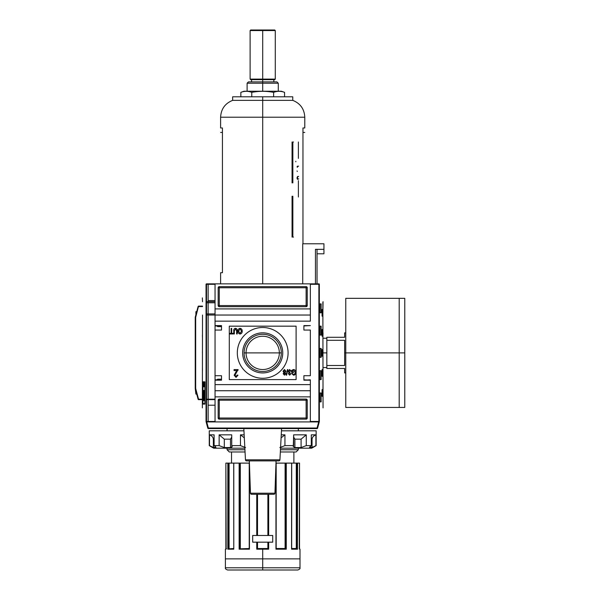 <?xml version="1.0" encoding="UTF-8"?>
<svg xmlns="http://www.w3.org/2000/svg" width="600" height="600" viewBox="0 0 600 600"><rect width="100%" height="100%" fill="white"/><g stroke="black" fill="none" stroke-linecap="round" stroke-linejoin="round"><path stroke-width="0.9" d="M215.048 379.83L221.505 379.83L215.048 379.83L215.048 375.712L215.048 380.168L215.048 375.712L221.505 375.712L221.505 380.168L221.505 375.712L215.048 375.712L215.048 390.743L310.358 390.743L310.358 379.83L303.9 380.168L310.358 380.168L310.358 421.92L318.683 421.92L317.048 428.595A0.555 0.555 0 0 0 317.58 428.183L319.26 421.92L317.58 428.183A0.555 0.555 0 0 1 317.048 428.595A0.555 0.555 0 0 0 317.58 428.183A0.555 0.555 0 0 1 317.048 428.595A0.555 0.555 0 0 0 317.58 428.183L317.048 428.04L318.683 421.92L319.26 421.92L215.048 421.92L215.048 384.615L310.358 384.615L215.048 384.615L215.048 380.168L221.505 380.168L215.048 380.168L221.505 379.83L215.048 379.83L215.048 321.157L310.358 321.157L310.358 315.03L215.048 315.03L215.048 283.853L310.358 283.853L206.475 283.853L215.048 283.853L215.048 308.91L310.358 308.91L310.358 321.157L215.048 321.157L215.048 315.03L206.52 315.03L215.048 315.03L215.048 308.91L310.358 308.91L310.358 283.853L318.93 283.853L310.358 283.853L310.358 315.03M221.505 325.942L215.048 325.942L221.505 325.942M303.9 325.605L310.358 325.605L303.9 325.605L310.358 325.605L303.9 325.942L303.9 330.06L310.358 330.06L310.358 375.712L310.358 330.06L303.9 330.06L303.9 325.605M317.925 283.853L319.327 284.1L318.885 284.303L318.885 421.47L310.358 421.47L319.327 421.673L318.885 421.47L319.222 283.965L319.358 421.59C324.27 403.335 324.27 403.335 319.358 421.59L319.327 284.1L317.925 283.853M323.048 407.888L322.86 302.475M208.147 315.03L208.147 421.47L208.147 405.217L215.048 405.217L208.147 405.217L208.147 284.303L208.147 300.555L215.048 300.555L208.147 300.555L208.147 399.653M208.147 283.853L206.077 284.1L206.048 421.59C201.127 403.335 201.127 403.335 206.048 421.59L206.52 421.47L206.52 284.303L215.048 284.303L206.077 284.1L206.52 284.303L206.475 421.92L206.077 421.673L206.048 284.183C201.127 302.438 201.127 302.438 206.048 284.183L206.048 284.183M204.555 400.627L204.368 396.45L203.82 396.45L203.82 400.627L203.43 400.627L203.077 390.368L203.37 398.978L203.67 390.368L203.82 395.123L204.368 395.123L204.555 390.368L204.555 400.627L204.368 396.45L203.82 396.45L203.82 400.627L203.43 400.627L203.077 390.368L203.37 398.978L203.67 390.368L203.82 395.123L204.368 395.123L204.555 390.368L204.548 400.627M262.702 570L262.702 567.773L300 567.773C300.322 568.62 299.58 569.362 297.772 570L227.632 570C225.817 569.362 225.075 568.62 225.405 567.773L262.702 567.773L225.405 567.773L262.702 567.773L262.702 558.862L225.405 558.862L262.702 558.862L262.702 549.18L256.748 549.18L256.748 542.168L252.683 542.168L256.748 542.168L256.748 549.18L268.657 549.18L267.885 548.513L268.267 548.842L268.267 542.168L268.267 548.842L267.885 542.168L267.885 548.513L268.657 549.18L262.702 549.18M252.683 535.485L252.683 542.168L272.722 542.168L272.722 535.485L252.683 535.485L252.683 542.168L252.683 535.485L256.748 535.485L252.683 535.485L252.683 542.168L272.722 542.168L272.722 535.485L272.722 542.168L268.657 542.168L272.722 542.168L272.722 535.485L252.683 535.485M233.79 549.18L233.79 463.11L239.632 463.11L233.715 463.11L233.79 549.18L227.835 549.18L227.835 463.11L228.315 463.11L225.877 463.11L227.835 463.11L227.835 549.18L233.737 549.067M297.405 548.955L297.562 463.11L297.09 463.11L299.528 463.11L297.562 463.11L297.3 548.888M296.618 463.11L296.31 548.513L296.737 548.842L296.31 548.513L296.618 463.11L285.765 463.11L297.09 463.11L296.955 548.513L291.69 548.513L296.168 548.513M275.955 549.18L286.267 549.18L286.267 463.11L286.267 549.18L275.955 549.18L275.955 463.957L276.165 548.888M268.605 549.127L268.657 542.168L268.657 549.18M257.138 494.287L257.138 535.485L257.138 494.287M268.267 535.485L268.267 494.287L268.267 535.485M257.138 542.168L257.138 548.842L268.275 548.842L257.13 548.842L257.138 542.168M285.765 463.11L285.308 463.11L285.593 548.842L285.765 463.11M285.195 548.625L276.173 548.513L285.097 548.513L285.097 463.11L275.985 463.11L285.308 463.11L285.308 548.722M249.255 548.842L239.138 549.18L249.442 549.173L249.45 463.957L249.45 549.18L249.42 463.11L234.353 463.11L249.42 463.11M240.308 548.513L240.308 463.11L249.233 463.11L240.097 463.11L240.308 548.513L239.835 548.842L249.233 548.513L239.835 548.842M240.097 463.11L239.632 463.11L239.805 548.842L240.097 463.11L240.097 548.722M229.035 548.625L229.095 463.11L233.715 463.11L228.788 463.11L229.095 548.513L228.66 548.842L233.715 548.513L228.75 548.835M228.788 463.11L228.315 463.11L228.615 548.842L228.788 463.11L228.788 548.82M225.877 548.842L225.877 463.11L226.155 548.842L225.405 549.18L226.545 548.842M296.1 451.98L280.343 451.98L296.1 451.98L298.327 449.752L296.1 451.98L298.327 449.752L298.327 448.192L298.327 449.752L280.462 449.752L298.327 449.752M245.055 451.98L229.298 451.98L245.055 451.98M227.07 449.752L227.07 448.192L227.07 449.752L244.942 449.752L227.07 449.752L229.298 451.98M227.07 430.822L227.07 428.595L227.07 430.822M298.327 428.595L298.327 430.822L298.327 428.595M276.127 548.842L275.985 463.11M276.173 548.842L285.795 548.842L276.173 548.842L276.173 463.11M291.69 548.842L297.135 548.842L291.69 548.842M299.528 548.842L300 549.18L299.243 548.842L299.52 463.11L299.528 549.127M291.615 549.18L297.562 549.18L291.562 548.842L291.615 463.11L291.623 548.857M299.243 548.842L299.52 463.11M344.647 352.89L344.647 365.483L326.835 365.483L326.835 337.298L326.835 340.29L344.647 340.29L344.647 365.483L326.835 365.483L326.835 368.475L326.835 340.29L344.647 340.29L344.647 352.89L345.757 352.89L345.757 298.327L404.768 298.327L404.768 352.89L399.202 352.89L399.202 407.445L399.202 352.89L345.757 352.89L345.757 406.478L345.757 372.93L344.647 372.93L344.647 368.475C344.647 374.355 344.647 374.355 344.647 368.475L326.835 368.475L344.647 368.475M404.768 405.217L404.768 352.89L404.768 407.445L345.757 407.445L345.757 299.295L345.757 332.843L344.647 332.843L344.647 337.298L326.835 337.298L344.647 337.298C344.647 331.418 344.647 331.418 344.647 337.298M311.692 448.192L280.545 448.192L311.692 448.192L316.147 445.62L316.147 430.822L281.452 430.822L316.147 430.822L316.147 445.62L311.692 448.192M244.86 448.192L213.712 448.192L209.257 445.62L209.257 430.822L243.945 430.822L209.257 430.822L209.257 445.62L213.712 448.192L244.86 448.192M309.78 447.548L309.78 446.903L309.78 447.548L313.462 446.955L312.045 447.548L312.045 439.147C312.278 437.205 313.567 435.772 315.907 434.835L311.295 434.835L315.907 434.835L315.907 445.62L312.045 447.548L312.045 439.147C312.278 437.205 313.567 435.772 315.907 434.835L315.907 445.62L312.045 447.548L309.51 447.382L311.295 445.62L311.295 434.835L311.295 445.62L306.263 445.62L311.295 445.62L309.51 447.382M306.263 445.62L301.095 447.548L294.892 447.548L293.303 446.565L293.663 434.835L293.663 445.62L284.94 445.62L293.663 445.62L293.303 446.565L294.892 447.548L301.095 447.548L301.095 439.147L306.263 434.835L293.663 434.835L306.263 434.835L306.263 445.62L301.095 447.548L301.095 439.147L294.892 439.147L293.663 437.077L294.892 439.147L294.892 447.548L294.892 439.147L301.095 439.147L306.263 434.835L306.263 445.62M284.94 445.62L279.855 447.548L284.94 445.62L284.94 434.835L281.243 434.835L284.94 434.835L284.94 445.62M245.55 447.548L240.458 445.62L231.735 445.62L240.458 445.62L240.458 434.835L240.458 445.62L245.55 447.548M231.735 445.62L232.103 446.565L230.505 447.548L224.31 447.548L219.142 445.62L214.103 445.62L219.142 445.62L219.142 434.835L219.142 445.62L224.31 447.548L230.505 447.548L230.505 439.147L231.735 437.062L230.505 439.147L224.31 439.147L219.142 434.835L231.735 434.835L219.142 434.835L224.31 439.147L224.31 447.548L224.31 439.147L230.505 439.147L230.505 447.548C232.087 447.405 232.5 446.76 231.735 445.62L231.735 434.835L231.735 445.62M215.625 447.548C216.188 447.405 215.685 446.76 214.103 445.62L214.103 434.835L209.498 434.835L214.103 434.835L214.103 445.62C215.685 446.76 216.188 447.405 215.625 447.548L213.36 447.548L209.498 445.62L209.498 434.835L209.498 445.62L213.36 447.548L211.935 446.955L215.625 447.548L215.625 446.903L215.888 447.382M244.155 434.835L240.458 434.835L244.155 434.835M213.36 439.147C213.127 437.205 211.837 435.772 209.498 434.835C211.837 435.772 213.127 437.205 213.36 439.147L213.36 447.548L213.36 439.147L214.103 439.147L213.36 439.147M244.312 437.842L240.458 434.835L244.312 437.842M281.085 437.842L284.94 434.835L281.085 437.842M317.032 253.792L323.94 253.792L323.94 249.337L323.94 253.792L317.032 253.792M304.785 132.435L302.962 132.435C305.385 132.435 305.385 132.435 302.962 132.435M220.612 132.435L222.435 132.435C220.02 132.435 220.02 132.435 222.435 132.435M250.118 30.555L250.68 30L274.725 30L275.28 30.555L250.118 30.555L250.118 79.102L275.28 79.102L275.28 30.555M275.28 79.102L274.725 79.657L250.68 79.657L250.118 79.102M279.345 352.89A16.643 16.643 0 0 1 262.702 369.532A16.643 16.643 0 0 1 246.053 352.89A16.643 16.643 0 0 1 262.702 336.24A16.643 16.643 0 0 1 279.345 352.89L281.31 352.89A18.607 18.607 0 0 1 262.702 371.498A18.607 18.607 0 0 1 244.095 352.89A18.607 18.607 0 0 1 262.702 334.282A18.607 18.607 0 0 1 281.31 352.89A18.607 18.607 0 0 1 262.702 371.498A18.607 18.607 0 0 1 244.095 352.89L246.053 352.89A16.643 16.643 0 0 0 262.702 369.532A16.643 16.643 0 0 0 279.345 352.89L246.053 352.89A16.643 16.643 0 0 1 262.702 336.24A16.643 16.643 0 0 1 279.345 352.89M242.663 352.89A20.04 20.04 0 0 0 262.702 372.93A20.04 20.04 0 0 0 282.743 352.89A20.04 20.04 0 0 0 262.702 332.843A20.04 20.04 0 0 0 242.663 352.89A20.04 20.04 0 0 1 262.702 332.843A20.04 20.04 0 0 1 282.743 352.89A20.04 20.04 0 0 1 262.702 372.93A20.04 20.04 0 0 1 242.663 352.89M237.315 352.89A25.388 25.388 0 0 1 262.702 327.502A25.388 25.388 0 0 1 288.09 352.89A25.388 25.388 0 0 1 262.702 378.27A25.388 25.388 0 0 1 237.315 352.89A25.388 25.388 0 0 1 262.702 327.502A25.388 25.388 0 0 1 288.09 352.89A25.388 25.388 0 0 1 262.702 378.27A25.388 25.388 0 0 1 237.315 352.89M235.522 329.032L234.337 330.795L234.337 333.96L233.767 333.96L233.767 330.757C233.618 329.355 234.188 328.545 235.47 328.32C236.775 328.522 237.345 329.332 237.195 330.757L237.195 333.96L236.625 333.96L236.625 330.795L235.522 329.032L236.625 330.795L236.625 333.96L237.195 333.96L237.195 330.757C237.345 329.332 236.775 328.522 235.47 328.32C234.188 328.545 233.618 329.355 233.767 330.757L233.767 333.96L234.337 333.96L234.337 330.795L235.522 329.032M235.853 372.03L237.03 370.59L234.083 370.59L234.083 369.585L238.08 369.585L234.983 375.218L236.055 376.485L237.18 375.082L237.975 375.18L236.04 377.385L234.18 375.233L235.853 372.03L234.18 375.233L236.04 377.385L237.975 375.18L237.18 375.082L236.055 376.485L234.983 375.218L238.08 369.585L234.083 369.585L234.083 370.59L237.03 370.59L234.18 375.233L236.04 377.385L237.975 375.18L237.18 375.082M286.155 375.157L287.445 369.585L287.888 369.585L286.605 375.157L286.155 375.157L286.605 375.157L287.888 369.585L287.445 369.585L286.155 375.157L287.445 369.585L287.888 369.585L286.605 375.157L286.155 375.157M292.245 370.748L292.245 371.798L293.528 371.798L293.528 372.442L291.668 372.442L291.668 370.38L293.528 369.517C295.08 369.757 295.837 370.702 295.808 372.345C295.86 374.002 295.11 374.97 293.572 375.225L291.735 373.582L292.26 373.403L293.58 374.58L295.065 373.485L295.237 372.375L293.572 370.155L292.245 370.748L293.572 370.155L295.237 372.375L295.065 373.485L293.58 374.58L292.26 373.403L291.735 373.582L293.572 375.225C295.11 374.97 295.86 374.002 295.808 372.345C295.837 370.702 295.08 369.757 293.528 369.517L291.668 370.38L291.668 372.442L293.528 372.442L293.528 371.798L292.245 371.798L292.245 370.748M288.173 371.265L289.642 369.517L291.03 371.085L290.46 371.16L289.62 370.155L288.743 371.265L289.95 372.225L288.96 373.718L289.635 374.513L290.955 373.725L289.657 375.157L288.39 373.74L288.99 372.638L288.173 371.265L288.99 372.638L288.39 373.74L289.657 375.157L290.955 373.725L289.635 374.513L288.96 373.718L289.95 372.225L288.743 371.265L289.62 370.155L290.46 371.16L291.03 371.085L289.642 369.517L288.173 371.265L289.642 369.517L291.03 371.085L290.46 371.16M283.035 371.205L284.46 369.517L285.892 371.228L285.067 372.638L285.75 373.748L284.468 375.157L283.178 373.733L283.837 372.638L283.035 371.205L284.46 369.517L283.035 371.205L283.837 372.638L283.178 373.733L284.468 375.157L285.75 373.748L285.067 372.638L285.892 371.228L284.46 369.517L285.892 371.228M237.975 331.17C237.923 329.58 238.62 328.635 240.083 328.32C241.515 328.62 242.22 329.55 242.19 331.103C242.272 332.73 241.567 333.705 240.083 334.028C238.62 333.712 237.915 332.76 237.975 331.17C237.915 332.76 238.62 333.712 240.083 334.028C241.567 333.705 242.272 332.73 242.19 331.103C242.22 329.55 241.515 328.62 240.083 328.32C238.62 328.635 237.923 329.58 237.975 331.17C237.923 329.58 238.62 328.635 240.083 328.32C241.515 328.62 242.22 329.55 242.19 331.103C242.272 332.73 241.567 333.705 240.083 334.028C238.62 333.712 237.915 332.76 237.975 331.17M231.127 333.315L231.127 328.395L231.697 328.395L231.697 333.315L233.123 333.315L233.123 333.96L229.695 333.96L229.695 333.315L231.127 333.315L229.695 333.315L229.695 333.96L233.123 333.96L233.123 333.315L231.697 333.315L231.697 328.395L231.127 328.395L231.127 333.315M215.048 375.712L215.048 330.06L221.505 330.06L221.505 325.605L221.505 330.06L215.048 330.06L215.048 315.03M215.048 330.06L215.048 325.605L221.505 325.605L215.048 325.605L215.048 330.06L215.048 325.942M303.9 375.712L310.358 375.712L303.9 375.712L303.9 380.168L303.9 375.712M310.358 421.92L310.358 396.862L215.048 396.862L215.048 421.92L206.138 421.92L206.715 421.92L208.358 428.04L207.817 428.183L206.138 421.92L207.817 428.183L208.358 428.04L206.715 421.92L310.358 421.92M307.237 287.752L307.237 305.565L307.237 287.752A1.11 1.11 0 0 0 306.12 286.642L219.278 286.642L306.12 286.642L306.12 305.565L219.278 305.565L219.278 287.752L307.237 287.752A1.11 1.11 0 0 0 306.12 286.642A1.11 1.11 0 0 1 307.237 287.752L306.12 287.752L306.12 286.642M219.278 286.642L219.278 287.752L219.278 286.642A1.11 1.11 0 0 0 218.167 287.752L218.167 305.565L218.167 287.752A1.11 1.11 0 0 1 219.278 286.642A1.11 1.11 0 0 0 218.167 287.752L219.278 287.752L218.167 287.752M218.167 305.565L219.278 305.565L218.167 305.565A1.11 1.11 0 0 0 219.278 306.683L306.12 306.683L219.278 306.683A1.11 1.11 0 0 1 218.167 305.565A1.11 1.11 0 0 0 219.278 306.683L219.278 305.565L219.278 306.683M306.12 306.683A1.11 1.11 0 0 0 307.237 305.565L306.12 305.565L306.12 306.683A1.11 1.11 0 0 0 307.237 305.565A1.11 1.11 0 0 1 306.12 306.683L306.12 305.565L307.237 305.565M218.167 418.02L218.167 400.207L218.167 418.02A1.11 1.11 0 0 0 219.278 419.138L306.12 419.138L219.278 419.138L219.278 418.02L306.12 418.02L306.12 400.207L219.278 400.207L219.278 418.02L218.167 418.02A1.11 1.11 0 0 0 219.278 419.138A1.11 1.11 0 0 1 218.167 418.02L219.278 418.02L219.278 419.138M306.12 419.138L306.12 418.02L306.12 419.138A1.11 1.11 0 0 0 307.237 418.02L307.237 400.207L307.237 418.02A1.11 1.11 0 0 1 306.12 419.138A1.11 1.11 0 0 0 307.237 418.02L306.12 418.02L307.237 418.02M307.237 400.207L306.12 400.207L307.237 400.207A1.11 1.11 0 0 0 306.12 399.09L219.278 399.09L306.12 399.09A1.11 1.11 0 0 1 307.237 400.207A1.11 1.11 0 0 0 306.12 399.09L306.12 400.207L306.12 399.09M219.278 399.09A1.11 1.11 0 0 0 218.167 400.207L219.278 400.207L219.278 399.09A1.11 1.11 0 0 0 218.167 400.207A1.11 1.11 0 0 1 219.278 399.09L219.278 400.207L218.167 400.207M206.52 301.673L215.048 301.673L206.52 301.673M284.46 374.513L285.173 373.748L284.46 372.945L283.748 373.718L284.46 374.513L283.748 373.718L284.46 372.945L285.173 373.748L284.46 374.513M284.475 372.3L285.322 371.243L284.46 370.155L283.605 371.22L284.475 372.3L283.605 371.22L284.46 370.155L285.322 371.243L284.475 372.3M240.075 333.39L241.62 331.095L240.09 328.965L238.553 331.17L240.075 333.39L238.553 331.17L240.09 328.965L241.62 331.095L240.075 333.39M319.358 284.183C324.27 302.438 324.27 302.438 319.358 284.183L319.358 284.183M323.017 332.843L322.928 337.298L323.017 332.843M323.017 386.287L322.928 390.743L323.017 386.287M323.017 368.475L322.928 372.93L323.017 368.475M322.507 309.465L322.507 316.147L322.065 316.147L322.065 309.465L322.507 309.465L322.507 316.147L322.065 316.147L322.507 316.147L322.065 316.147L322.065 309.465L322.507 309.465M322.507 329.505L322.507 336.188L322.065 336.188L322.065 329.505L322.507 329.505L322.507 336.188L322.065 336.188L322.507 336.188L322.065 336.188L322.065 329.505L322.507 329.505M322.507 389.632L322.507 396.308L322.065 396.308L322.065 389.632L322.507 389.632L322.507 396.308L322.065 396.308L322.507 396.308L322.065 396.308L322.065 389.632L322.507 389.632M322.507 369.585L322.507 376.267L322.065 376.267L322.065 369.585L322.507 369.585L322.507 376.267L322.065 376.267L322.507 376.267L322.065 376.267L322.065 369.585L322.507 369.585M321.142 303.9L321.142 312.803L320.062 312.803L320.062 303.9L321.142 303.9L321.142 312.803L320.062 312.803L320.062 303.9L321.142 303.9M321.142 326.168L321.142 335.07L320.062 335.07L320.062 326.168L321.142 326.168L321.142 335.07L320.062 335.07L320.062 326.168L321.142 326.168M321.142 392.97L321.142 401.88L320.062 401.88L320.062 392.97L321.142 392.97L321.142 401.88L320.062 401.88L320.062 392.97L321.142 392.97M321.142 370.702L321.142 379.605L320.062 379.605L320.062 370.702L321.142 370.702L321.142 379.605L320.062 379.605L320.062 370.702L321.142 370.702M323.017 350.663L322.928 355.11L323.017 350.663M322.507 349.545L322.507 356.228L322.065 356.228L322.065 349.545L322.507 349.545L322.507 356.228L322.065 356.228L322.507 356.228L322.065 356.228L322.065 349.545L322.507 349.545M321.142 348.435L321.142 357.337L320.062 357.337L320.062 348.435L321.142 348.435L321.142 357.337L320.062 357.337L320.062 348.435L321.142 348.435M323.048 301.673L322.86 314.16M303.9 379.83L310.358 380.168L303.9 379.83M204.84 403.605L202.92 403.605L202.92 382.335L204.84 382.335L204.84 403.605L204.84 382.335L202.92 382.335L202.92 403.605L204.84 403.605M203.4 383.183L203.205 386.812L203.4 383.183M203.94 384.832L203.76 386.812L203.94 384.832M204.675 384.885L204.413 383.183L204.413 386.812L204.413 383.183L204.675 384.885M204.368 383.183L204.173 386.812L204.368 383.183M203.655 386.01L203.46 383.183L203.655 386.01M203.04 384.428L203.017 383.955M202.89 381.832L204.907 381.832L204.907 404.1L202.89 404.1L202.89 381.832L204.907 381.832L204.907 404.1L202.89 404.1L202.89 381.832M202.447 335.07L202.447 337.298L202.403 335.07M202.447 385.178L202.447 387.405L202.403 385.178M202.447 368.475L202.447 370.702L202.403 368.475M203.34 395.588L203.34 393.952L203.34 395.588M202.447 351.772L202.447 354L202.403 351.772M202.358 407.888L202.507 315.03M202.515 301.733L202.358 297.885M204.038 395.123L204.038 396.45L204.038 395.123M204.007 381.832L204.007 382.335L204.007 381.832M204.007 395.123L204.007 396.45L204.007 395.123M204.007 403.605L204.007 404.1L204.007 403.605M204.233 395.123L204.202 396.45L204.233 395.123M204.315 396.48L204.368 393.84M204.397 395.625L203.67 395.625L204.487 395.572L203.67 395.572L204.487 395.572L204.36 393.795M204.218 385.748L204.135 384.697L204.218 385.748M203.153 386.393L203.055 385.215L203.123 386.393M317.048 428.595L208.358 428.595A0.555 0.555 0 0 1 207.817 428.183A0.555 0.555 0 0 0 208.358 428.595L208.358 428.04L208.358 428.595L317.048 428.595A0.555 0.555 0 0 0 317.58 428.183L208.358 428.04L317.048 428.04L317.048 428.595M245.468 459.832A1.11 1.11 0 0 0 246.577 460.89L278.82 460.89L246.577 460.89A1.11 1.11 0 0 1 245.468 459.832L243.833 428.595L245.468 459.832L279.93 459.832A1.11 1.11 0 0 1 278.82 460.89A1.11 1.11 0 0 0 279.93 459.832L281.572 428.595L279.93 459.832L245.468 459.832M250.47 493.215L249.337 460.89L250.47 493.215A1.11 1.11 0 0 0 251.58 494.287L273.817 494.287L251.58 494.287A1.11 1.11 0 0 1 250.47 493.215L274.935 493.215L276.06 460.89L274.935 493.215A1.11 1.11 0 0 1 273.817 494.287A1.11 1.11 0 0 0 274.935 493.215L250.47 493.215M315.45 249.337L315.45 283.853L315.45 249.337L323.94 249.337L323.94 243.772L323.94 249.337L315.45 249.337C317.55 249.337 317.55 249.337 315.45 249.337M302.722 243.772L302.722 283.853L302.722 243.772L323.94 243.772L302.722 243.772M288.308 96.802L262.702 96.802L262.702 100.365L292.763 100.365L292.763 96.802L232.642 96.802L232.642 100.365C225.053 103.425 221.04 109.042 220.612 117.218L220.612 127.98L222.435 127.98L222.435 272.722L220.612 272.722L220.612 283.853M302.962 127.98L302.962 243.772L302.962 127.98C305.385 127.98 305.385 127.98 302.962 127.98L304.785 127.98L304.785 117.218L262.702 117.218L304.785 117.218L262.702 117.218L262.702 283.853M272.498 100.365L232.642 100.365M247.11 83.22L248.452 81.885L276.952 81.885L278.288 83.22L247.11 83.22L247.11 91.238M281.407 91.238L243.998 91.238L240.847 92.347C244.485 90.99 248.13 90.99 251.775 92.347C248.13 90.99 244.485 90.99 240.847 92.347L240.847 96.802L240.847 92.347L243.998 91.238L281.407 91.238L284.558 92.347C280.913 90.99 277.275 90.99 273.63 92.347C266.362 90.99 259.08 90.99 251.775 92.347C259.08 90.99 266.362 90.99 273.63 92.347C277.275 90.99 280.913 90.99 284.558 92.347L281.407 91.238M284.558 96.802L284.558 92.347L284.558 96.802M273.63 92.347L273.63 96.802L273.63 92.347L272.498 92.16M251.775 96.802L251.775 92.347L251.775 96.802M195.233 388.455L195.233 317.317L195.233 388.455L195.675 388.455L198.555 399.202L202.358 399.202L198.555 399.202L198.555 399.653L202.358 399.653L198.555 399.653A0.443 0.443 0 0 1 198.127 399.322L195.248 388.575L195.675 388.455L195.248 388.575A0.443 0.443 0 0 1 195.233 388.455A0.443 0.443 0 0 0 195.248 388.575L198.127 399.322A0.443 0.443 0 0 0 198.555 399.653L195.675 388.455L195.233 388.455M196.725 394.088L195.9 394.08L196.718 394.08M195.9 391.005L195.248 388.575L195.9 394.08L195.248 388.575M217.56 379.83A0.443 0.443 0 0 1 217.942 379.605L217.942 379.163L221.505 379.163L217.942 379.163L217.942 379.605A0.443 0.443 0 0 0 217.56 379.83M217.942 326.168L221.505 326.168L217.942 326.168A0.443 0.443 0 0 1 217.56 325.942A0.443 0.443 0 0 0 217.942 326.168L217.942 326.61A0.892 0.892 0 0 1 217.05 325.718L217.05 325.718A0.892 0.892 0 0 0 217.942 326.61L217.942 326.168M195.248 317.197L198.127 306.457L195.248 317.197A0.443 0.443 0 0 0 195.233 317.317A0.443 0.443 0 0 1 195.248 317.197L195.675 317.317L195.248 317.197M198.555 306.12L202.538 306.12L198.555 306.12A0.443 0.443 0 0 0 198.127 306.457A0.443 0.443 0 0 1 198.555 306.12L195.675 317.317L195.675 388.455L195.675 317.317L195.233 317.317L195.675 317.317L198.555 306.12M215.048 399.653L206.52 399.653L215.048 399.653M195.9 311.692L195.9 314.767L195.9 311.692L196.718 311.692L195.9 311.692M239.362 548.955L239.138 463.11L239.138 549.18L249.45 549.18M296.31 548.513L296.31 463.11M285.097 548.513L285.308 463.11M267.938 542.168L267.938 548.558M267.885 535.485L267.885 494.287L267.885 535.485M267.938 494.287L267.938 535.485M257.468 542.168L257.16 548.835L267.885 548.513L257.468 548.558M257.468 494.287L257.468 535.485M256.748 535.485L256.748 494.287L256.748 535.485M262.702 558.862L300 558.862L262.702 558.862M268.657 494.287L268.657 535.485L268.657 494.287M257.513 494.287L257.513 535.485L257.513 494.287M257.513 542.168L257.513 548.513L257.513 542.168M262.702 567.773L300 567.773L262.702 567.773M228.315 548.842L228.315 463.11L228.315 548.842M239.632 548.842L239.632 463.11L239.632 548.842M239.603 548.842L249.233 548.842L249.233 463.11M297.09 463.11L297.09 548.842L297.09 463.11M233.782 548.857L233.715 463.11M291.69 463.11L291.668 549.067M326.835 352.89L323.048 352.89M399.202 352.89L399.202 298.327L399.202 352.89M404.768 300.555L404.768 352.89M312.045 439.147L311.295 439.147L312.045 439.147M273.585 30L262.702 30L262.702 79.102C278.865 79.102 278.865 79.102 262.702 79.102L262.702 83.22L272.558 83.22M251.565 81.885L251.565 79.657L273.832 79.657L273.832 81.885M252.368 30.555L273.03 30.555M262.702 79.102C246.54 79.102 246.54 79.102 262.702 79.102M262.702 30L251.812 30M296.1 326.168L296.1 379.605L229.298 379.605L229.298 326.168L296.1 326.168M215.048 390.743L215.048 396.862L310.358 396.862L310.358 390.743M206.52 302.782L215.048 302.782L206.52 302.782M215.048 313.92L206.52 313.92L215.048 313.92M244.095 352.89A18.607 18.607 0 0 1 262.702 334.282A18.607 18.607 0 0 1 281.31 352.89M293.528 371.798L293.528 372.442L291.668 372.442L291.668 370.38L293.528 369.517C295.08 369.757 295.837 370.702 295.808 372.345C295.86 374.002 295.11 374.97 293.572 375.225L291.735 373.582L292.26 373.403M289.95 372.225L289.89 372.87M290.385 373.657L290.955 373.725L289.657 375.157L288.39 373.74M285.75 373.748L284.468 375.157L283.178 373.733M234.083 370.59L234.083 369.585L238.08 369.585L238.005 370.275M234.337 333.96L233.767 333.96L233.767 330.757C233.618 329.355 234.188 328.545 235.47 328.32C236.775 328.522 237.345 329.332 237.195 330.757L237.195 333.96L236.625 333.96L236.625 330.795M231.127 328.395L231.697 328.395M233.123 333.315L233.123 333.96L229.695 333.96L229.695 333.315M322.897 315.03L322.868 314.505M310.358 284.303L318.885 284.303L310.358 284.303M317.257 283.853L318.93 283.853M203.82 400.627L203.43 400.627M215.048 421.47L206.52 421.47L215.048 421.47M206.475 283.853L206.077 284.1M204.458 390.368L204.458 393.952M204.458 395.588L204.458 396.308M252.9 100.365L233.055 100.365L262.702 100.365L262.702 117.218L220.612 117.218M295.8 161.273L295.822 161.775M297.067 170.925L297.278 171.488M297.653 176.407L297.022 177.63M297.045 178.403L297.188 178.785M297.442 179.145L297.847 179.4M298.748 178.905L297.765 178.837L297.428 178.2M297.405 177.915L297.803 176.805M298.103 176.55L298.665 176.415M297.428 167.273L297.66 166.5L298.627 166.125M297.548 166.11L297.038 166.913M293.468 237.09L292.853 237.09L292.853 196.23M292.065 196.23L292.065 237.09M292.853 182.873L292.853 142.005L293.468 142.005M292.065 142.005L292.065 182.873M298.388 142.005L298.388 158.377M298.388 180.645L298.388 197.01M222.435 272.722C220.02 272.722 220.02 272.722 222.435 272.722L222.435 127.98C220.02 127.98 220.02 127.98 222.435 127.98M262.702 96.802L237.09 96.802M273.892 81.885L251.513 81.885M252.847 83.22L262.702 83.22L262.702 91.238M252.9 92.16L251.775 92.347M202.538 306.57L198.555 306.57L202.538 306.57M206.52 399.202L215.048 399.202L206.52 399.202M217.05 380.168L217.05 380.055A0.892 0.892 0 0 1 217.942 379.163A0.892 0.892 0 0 0 217.05 380.055L217.5 380.055L217.05 380.168M221.505 326.61L217.942 326.61L221.505 326.61M217.5 325.718L217.05 325.718L217.5 325.718M219.278 305.565L219.278 287.752L306.12 287.752L306.12 305.565L219.278 305.565M306.12 400.207L306.12 418.02L219.278 418.02L219.278 400.207L306.12 400.207M225.405 567.773L225.405 549.18M300 567.773L300 549.18M296.288 463.11L296.288 548.513M231.525 463.11L231.525 451.98M293.88 463.11L293.88 451.98M326.835 367.538L323.048 367.538M326.835 338.235L323.048 338.235M317.032 249.337L317.032 283.853M292.763 100.365C300.353 103.425 304.358 109.042 304.785 117.218M278.288 83.22L278.288 91.238"/></g></svg>

